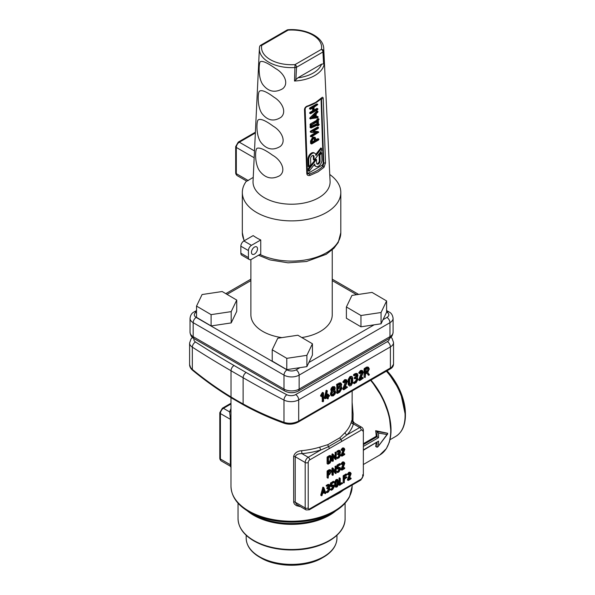 <?xml version="1.0" encoding="UTF-8"?>
<svg xmlns="http://www.w3.org/2000/svg" width="595" height="595" viewBox="0 0 595 595"><rect width="100%" height="100%" fill="white"/><g stroke="black" fill="none" stroke-linecap="round" stroke-linejoin="round"><path stroke-width="0.89" d="M352.151 402.547L353.088 414.031L352.954 421.104L354.27 422.978M375.676 430.713L377.051 431.509L387.643 433.257L375.676 430.713A53.52 30.903 60 0 1 376.226 436.276L363.344 443.714M376.129 442.888A53.52 30.903 60 0 1 375.676 446.451L377.051 447.239L377.974 446.756L387.003 434.506L378.561 433.108L378.561 437.63L363.344 446.414M230.979 397.653L230.979 486.256C231.343 496.498 237.405 505.066 249.171 511.968L253.277 514.34A54.145 31.26 0 0 0 329.853 514.34L333.966 511.968A59.961 34.614 180 0 1 249.171 511.968L253.277 514.34M343.486 490.064L339.99 492.667L322.788 502.016M300.445 506.665L296.392 505.653L294.436 504.062L293.685 502.433L293.632 456.395C294.607 452.988 297.262 451.084 301.606 450.683A60.586 34.979 0 0 0 319.887 447.113L327.971 444.629L339.99 437.689L345.122 432.543A60.586 34.979 0 0 0 351.318 421.981C351.764 420.308 352.024 419.914 352.084 420.806L352.151 390.945M322.192 557.924C306.232 567.623 276.898 567.623 260.945 557.924L259.695 557.203L260.945 557.924A43.309 25.005 0 0 0 322.192 557.924L323.435 557.203A45.071 26.024 180 0 1 259.695 557.203L259.695 557.203A45.071 26.024 180 0 1 248.323 546.143M238.045 401.64L237.07 400.569A468.369 270.413 -120 0 0 243.124 403.953A2.142 1.264 118.7 0 0 243.608 404.957L231.418 397.914C218.023 389.785 205.074 380.562 192.564 370.254A2.142 1.108 -50.5 0 1 192.334 369.428C204.873 379.751 217.77 388.929 231.016 396.962L231.016 370.745A1029.729 594.509 180 0 1 192.334 347.153L192.334 369.428L190.653 367.695L189.597 364.601L189.597 343.025A10.703 6.181 180 0 0 192.334 347.153A4.284 2.603 -57.2 0 1 195.517 342.006A1025.445 592.032 0 0 0 234.043 365.501L246.151 372.492A1025.445 592.032 0 0 0 286.842 394.73A6.426 3.711 0 0 0 295.67 394.589L387.375 341.649A6.426 3.711 0 0 0 389.197 338.548M243.608 404.957A2.142 1.264 118.7 0 0 243.615 404.957L243.608 404.957C257.018 412.298 270.71 418.456 284.693 423.439A2.142 1.331 109.6 0 1 283.986 422.346L283.986 400.071A1029.729 594.509 180 0 1 243.124 377.736L243.124 403.953C256.371 411.212 269.989 417.34 283.986 422.346C288.969 423.893 293.87 423.469 298.697 421.082L391.703 367.241L393.533 364.229L393.533 342.519A10.703 6.181 180 0 1 390.402 346.892L298.697 399.833L298.697 421.082A2.142 1.235 60 0 1 298.251 422.056L298.251 422.056A2.142 1.235 60 0 1 298.244 422.063M331.125 395.645L330.366 394.061L331.289 391.183L332.144 391.666L331.519 390.342L331.988 388.565L333.401 387.062L334.821 386.929L335.29 388.163L334.65 390.231L335.074 390.365L334.316 389.926M331.958 391.555L330.761 389.904L331.229 388.126L332.642 386.631L334.821 386.929M345.159 387.278L346.26 386.638L347.398 387.293L344.007 389.68L342.928 388.758L345.821 380.845M344.007 389.68L342.928 388.758M343.687 389.19L346.64 381.67L346.283 380.919L345.397 381.008L344.022 382.682L342.861 382.049L343.263 382.243L342.928 381.767L344.631 379.707L346.037 379.573L347.398 381.269L344.683 388.423L347.398 387.293M353.423 375.081L353.802 375.296L353.423 375.081L353.802 374.426L355.319 373.556L356.74 373.407L357.967 375.066L357.431 377.349L356.68 376.91M353.423 382.957L353.802 383.173L353.423 382.957L353.802 382.302L355.312 381.425L356.45 379.454L356.398 378.212M354.181 378.13L354.561 378.346L354.181 378.13L354.561 377.475L356.145 376.144L356.152 374.344M365.204 377.446L364.073 376.784L364.073 368.922L366.341 367.175L367.941 367.018L369.361 368.922L367.717 372.388L369.376 374.612L368.677 375.244L366.87 372.976L365.575 373.727L365.204 377.446L364.824 369.361L367.093 367.613L368.699 367.457M368.974 375.281L366.594 373.139M361.061 378.093L362.162 377.461L363.3 378.108L359.908 380.503L358.837 379.573L361.73 371.659M359.908 380.503L358.837 379.573M359.588 380.012L362.548 372.492L362.184 371.734L361.299 371.823L359.923 373.504L358.763 372.872L359.164 373.065L358.83 372.589L360.533 370.521L361.938 370.387L363.3 372.083L360.585 379.246L363.3 378.108M349.414 385.991L348.164 384.482L348.164 379.588L349.83 376.709L351.452 376.33L352.21 376.769L352.694 377.847L352.694 382.741L351.035 385.627L349.414 385.991L348.923 384.92L348.923 380.026L350.581 377.148L352.21 376.769M341.024 386.549L342.095 388.163L339.827 392.09L337.566 393.399L336.435 392.745L336.807 392.96L336.807 384.221L340.407 382.778L341.723 384.444L341.024 386.549L341.478 386.698L340.719 386.259M328.485 395.147L329.623 395.801L328.485 396.895L328.113 398.858L327.733 397.326L325.465 398.635L324.342 397.847L326.209 390.342L327.354 390.974L325.956 397.482L327.733 396.456L326.975 396.025L326.975 394.708L327.354 394.054L327.726 394.277L327.354 394.054M328.113 398.858L326.975 397.765M325.465 398.635L324.342 397.847M326.179 396.486L326.975 396.025M323.182 401.707L322.802 394.671L321.672 396.463L321.285 396.24L322.914 393.25L323.554 393.191L323.554 401.052L323.182 401.707L322.044 401.052L322.423 401.268L322.044 395.987M321.672 396.463L320.534 395.801L320.921 396.025L320.646 395.444L322.155 392.812L322.49 392.432L323.554 393.191M230.979 419.973A2.142 1.235 0 0 0 230.391 419.326L220.418 413.57L220.418 459.013A4.284 2.469 120 0 0 221.303 460.976L230.087 466.041L230.325 465.684L230.391 419.326L229.707 411.941A62.728 36.213 180 0 1 230.979 408.557M352.575 421.892A2.142 0.796 137.3 0 1 352.954 421.104L352.084 420.806A2.142 1.993 175.7 0 0 352.084 420.97L353.051 422.272L361.827 427.336A4.284 2.469 -60 0 0 359.685 427.552L353.423 423.938A2.142 1.726 16.2 0 1 351.318 421.981M352.857 422.428L353.423 423.938A62.728 36.213 180 0 1 347.019 434.863L340.935 439.497L328.492 446.681L320.884 449.954A2.142 0.818 73 0 1 319.887 447.113M336.034 459.585L333.297 455.904L333.297 460.805L332.694 461.155L332.694 454.9L333.267 454.402L335.714 458.024L335.714 453.122L336.316 452.773L336.034 459.585L334.985 459.095L333.297 456.588M332.999 461.333L331.943 460.716L331.943 454.461L332.226 453.911L333.267 454.402M334.955 456.908L335.26 452.163M328.157 478.112L327.101 477.495L327.101 471.203L328.916 469.805L330.195 469.678L331.482 471.292L329.667 474.438L328.455 475.137L328.157 478.112L327.852 471.642L329.667 470.243L330.954 470.117M338.139 467.283L340.117 467.521L340.556 469.202L339.046 471.82L337.841 472.519L339.953 468.853L339.046 468.325L337.536 468.845L337.536 466.049L340.251 464.13L340.251 464.829L338.139 466.049L338.139 468.153L340.117 467.521M337.841 472.519L336.785 471.909L338.295 470.69L339.187 468.258M337.841 469.024L336.785 468.406L337.082 465.089L339.5 463.698L340.556 464.308M343.099 467.915L343.739 467.544L344.795 468.153L344.498 468.674L342.08 470.065L341.076 469.239L343.419 463.022M342.08 470.065L341.076 469.239M341.828 469.678L344.193 463.661L343.196 463.126L342.095 464.464L341.017 463.877L342.437 462.003L343.56 461.891L344.795 463.334L342.623 469.061L344.795 468.153M321.836 495.732L320.779 495.003L322.884 487.193L323.925 487.774L325.762 493.129L325.175 493.567L324.736 492.31L322.542 493.582L322.103 495.338L321.516 495.576L323.36 488.101L323.925 487.774M325.45 493.642L324.238 492.601M326.149 485.743L327.666 484.523L328.752 484.375L329.935 485.818L329.511 487.647L328.752 487.208M326.149 492.043L327.659 490.823L328.559 488.376M326.759 488.183L328.321 486.598L328.328 485.156M331.787 484.932L333.758 485.178L334.197 486.859L332.694 489.477L331.482 490.168L333.602 486.509L332.694 485.981L331.184 486.502L331.184 483.705L333.899 481.786L333.899 482.478L331.787 483.698L331.787 485.81L333.758 485.178M331.482 490.168L330.426 489.559L331.936 488.346L332.828 485.907M331.482 486.673L330.426 486.063L330.426 483.266L333.141 481.348L334.197 481.957M335.811 487.216L334.665 485.922L334.665 482.01L335.997 479.704L337.291 479.399L338.049 479.838L338.443 484.62L337.112 486.918L335.811 487.216L335.424 486.36L335.424 482.441L336.748 480.143L338.049 479.838M339.968 485.275L338.905 484.665L339.209 477.845L340.266 478.462L340.266 484.404L342.69 483.356L339.663 485.096L339.663 478.804L340.266 478.462M340.266 483.534L341.627 482.746L342.69 483.356M344.505 477.577L345.866 476.788L346.93 477.398L344.505 479.146L344.208 482.828L343.903 476.357L346.625 474.438L346.625 475.13L344.505 476.357L344.505 478.454L346.93 477.398M344.208 482.828L343.151 482.218L343.151 475.918L345.866 473.999L346.93 474.609M349.466 478.224L350.105 477.852L351.162 478.462L350.864 478.982L348.447 480.373L347.443 479.548L349.786 473.33M348.447 480.373L347.443 479.548M348.194 479.987L350.559 473.97L349.562 473.434L348.462 474.773L347.383 474.185L348.804 472.311L349.927 472.199L351.162 473.642L348.99 479.369L351.162 478.462M336.034 473.575L333.297 469.894L333.297 474.788L332.694 475.137L332.694 468.882L333.267 468.384L335.714 472.006L335.714 467.105L336.316 466.755L336.034 473.575L334.985 473.077L333.297 470.578M332.999 475.316L331.943 474.698L331.943 468.444L332.226 467.893L333.267 468.384M334.955 470.89L335.26 466.145M343.099 453.926L343.739 453.561L344.795 454.171L344.498 454.692L342.08 456.082L341.076 455.257L343.419 449.039M342.08 456.082L341.076 455.257M341.828 455.696L344.193 449.679L343.196 449.143L342.095 450.482L341.017 449.894L342.437 448.013L343.56 447.909L344.795 449.351L342.623 455.078L344.795 454.171M336.748 451.657L338.257 450.437L339.351 450.289L340.533 451.731L340.109 453.561L339.351 453.122M336.748 457.957L338.257 456.737L339.157 454.29M337.35 454.097L338.919 452.512L338.927 451.07M328.157 464.122L327.101 463.512L327.101 457.22L329.214 455.651L330.277 455.539L331.482 456.96L331.482 460.456L329.972 463.081L328.157 464.122L327.852 457.659L329.972 456.082L331.036 455.978M293.632 501.838A2.142 1.235 180 0 1 295.217 502.202L296.66 504.434L306.075 509.915A4.284 2.469 -60 0 1 305.19 507.959L305.19 462.508L295.217 456.752L295.217 502.202L305.19 507.959A2.142 1.235 180 0 0 308.217 507.959A2.142 1.235 120 0 0 309.735 508.829L361.202 479.116A2.142 1.235 120 0 0 362.712 476.491L362.712 474.743M301.606 450.683L301.955 453.65L308.217 457.265L320.884 449.954A62.728 36.213 180 0 1 301.955 453.65C298.318 453.554 296.072 454.587 295.217 456.752A2.142 1.235 0 0 0 293.632 456.395M362.712 476.491A2.142 1.235 180 0 0 363.344 475.621L363.344 430.17A2.142 1.235 180 0 1 362.712 431.048A2.142 1.235 120 0 0 361.202 430.17L341.686 441.438A2.142 1.235 -120 0 0 340.935 439.497A2.142 1.294 48.7 0 1 339.99 437.689M341.686 441.438L329.243 448.623A2.142 1.235 -120 0 0 328.492 446.681A2.142 1.145 70.7 0 1 327.971 444.629M309.735 508.829A2.142 1.235 60 0 1 309.288 509.811L328.804 498.543A2.142 1.235 -120 0 1 328.492 498.64L340.935 491.455A2.142 1.235 -120 0 0 341.247 491.358A2.142 1.235 -120 0 0 341.686 490.384M363.344 475.621L360.756 480.098L328.804 498.543A2.142 1.235 -120 0 0 329.243 497.569M230.979 411.71A2.142 1.726 16.2 0 1 229.707 411.941L223.445 408.326A4.284 2.469 120 0 0 220.418 413.57A2.142 1.235 180 0 1 219.793 412.692L219.793 458.143C219.808 459.228 220.314 460.173 221.303 460.976M361.202 430.17A2.142 1.235 60 0 0 359.685 427.552L347.019 434.863A2.142 1.547 42.5 0 1 345.122 432.543M376.226 436.276L378.561 437.63M363.344 444.666L377.051 436.752L377.051 431.509L378.561 433.108M387.643 433.257L387.003 434.506M363.344 450.274L378.561 441.126L378.561 445.64M330.88 460.805L329.972 462.382L328.455 463.26L328.455 457.652L329.972 456.781L330.88 457.302L330.88 460.805L330.128 460.366L328.455 462.382M330.113 456.707L330.128 460.366M339.946 453.494L340.533 455.242L339.016 457.867L337.499 458.395L339.924 455.591L339.924 454.892L339.016 454.357L338.109 454.535L339.678 452.951L339.686 451.508L337.506 452.096L339.016 450.876L340.154 450.757M339.604 451.456L339.016 451.568M344.066 450.281L343.308 449.85M342.095 450.482L341.076 449.664M341.828 450.103L343.196 448.452L344.319 448.34M350.433 474.579L349.674 474.141M348.462 474.773L347.443 473.955M348.194 474.394L349.562 472.742L350.678 472.638M337.841 484.97L337.112 486.227L336.026 486.018L336.026 482.091L337.112 480.626L337.841 481.043L337.841 484.97L337.082 484.531L336.026 485.981M337.082 480.641L337.082 484.531M337.112 480.626L337.841 481.043L337.112 480.626M336.748 486.435L336.026 486.018L336.748 486.435M329.347 487.573L329.935 489.321L328.418 491.953L327.205 492.653L327.205 491.961L328.418 491.262L329.325 489.678L329.325 488.978L328.425 488.443L327.51 488.621L329.303 486.174L329.087 485.594L326.908 486.182L328.425 484.962L329.563 484.843M329.005 485.542L328.425 485.654M324.535 491.715L322.75 492.742L323.643 489.142L324.535 491.715L323.777 491.277L323.003 491.723M323.39 490.161L323.777 491.277M344.066 464.271L343.308 463.832M342.095 464.464L341.076 463.646M341.828 464.085L343.196 462.434L344.319 462.33M330.88 471.642L329.667 473.739L328.455 474.438L328.455 471.642L330.53 470.853L330.88 471.642M330.061 470.779L328.455 473.568M327.733 396.456L328.113 394.492L328.485 396.025L329.623 395.801M325.101 398.286L326.618 391.302L327.354 390.974M328.113 394.492L328.485 394.708M337.566 393.399L337.187 385.315L339.834 383.351L341.166 383.217M340.972 384.876L339.834 386.854L337.938 387.947L337.938 385.315L339.834 384.221L340.637 384.139L340.972 384.876M340.169 384.08L339.076 386.415L337.938 387.07M341.344 388.602L339.827 391.227L337.938 392.313L337.938 388.818L340.898 387.62L341.344 388.602M340.452 387.516L340.585 388.163L339.076 390.789L337.938 391.443M351.942 383.18L351.035 384.757L349.674 384.489L349.674 379.588L350.581 378.011L351.942 378.279L351.942 383.18L351.184 382.741L349.689 384.653M351.176 377.684L351.184 382.741M362.385 373.251L361.626 372.812M359.923 373.504L358.83 372.589M359.588 373.02L361.291 370.96L362.697 370.826M368.61 369.354L367.093 371.979L365.575 372.857L365.575 369.354L368.171 368.372L368.61 369.354M367.725 368.268L366.341 371.548L365.575 371.987M357.231 377.26L357.967 379.446L356.07 382.734L354.181 383.388L356.07 381.864L357.208 379.893L356.866 378.264L354.94 378.569L356.896 376.583L356.859 374.746M356.807 374.724L354.561 375.735L354.181 375.519L354.561 374.865L357.498 373.846M354.561 375.735L354.181 375.519M354.553 383.604L354.181 383.388M355.319 378.784L354.94 378.569M346.483 382.436L345.725 381.997M344.022 382.682L342.928 381.767M343.687 382.206L345.39 380.146L346.796 380.004M334.65 390.231L335.669 391.874L335.104 394.002L333.393 395.809L331.69 395.972L331.125 394.5L332.144 391.666M334.68 386.847L334.063 386.49M334.472 391.287L334.918 392.306L334.539 393.734L333.401 394.939L332.255 395.058L331.876 394.069L332.255 392.648L333.401 391.436L334.405 391.25M333.78 390.893L334.167 391.874L333.78 393.302L332.642 394.5L331.497 394.619M334.197 387.821L334.249 389.666L332.553 390.647L332.553 388.84L334.145 387.799M334.249 389.666L333.49 389.227L331.794 390.208M333.49 387.419L333.49 389.227M281.874 337.618A40.676 23.48 180 0 1 262.804 331.422A40.676 23.48 180 0 1 250.889 314.815L250.889 259.576M332.241 249.885L332.241 314.815A40.676 23.48 180 0 1 301.806 337.543M272.22 349.793L272.22 361.083L286.783 369.629L299.94 367.665L306.886 366.624L312.427 355.066L312.427 343.776L297.864 335.23L277.761 338.235L272.22 349.793L286.783 358.339L306.886 355.334L312.427 343.776M346.394 306.968L346.394 318.258L360.957 326.804L374.114 324.84L381.06 323.799L386.601 312.241L386.601 300.951L372.039 292.405L351.942 295.41L346.394 306.968L360.957 315.514L381.06 312.509L386.601 300.951M196.536 306.09L196.536 317.38L211.091 325.934L231.195 322.921L236.736 311.371L236.736 300.081L222.18 291.528L202.077 294.54L196.536 306.09L211.091 314.636L231.195 311.631L236.736 300.081M306.886 355.334L306.886 366.624M286.783 358.339L286.783 369.629M381.06 312.509L381.06 323.799M360.957 315.514L360.957 326.804M231.195 311.631L231.195 322.921M211.091 314.636L211.091 325.934M253.239 177.399L246.828 181.178L237.204 175.629A4.284 2.469 120 0 1 236.312 173.666A2.142 1.235 180 0 1 235.687 172.788C235.702 173.881 236.208 174.826 237.204 175.629M249.312 259.524L241.741 255.158A4.284 2.469 -60 0 1 240.856 253.195L240.856 246.204A4.284 2.469 -60 0 1 243.883 240.96L253.172 235.598A49.236 28.426 180 0 0 260.744 239.971L260.744 253.953L251.454 259.316A4.284 2.469 120 0 1 249.312 259.524A4.284 2.469 120 0 1 248.427 257.568L248.427 250.577L240.856 246.204M243.883 240.96L251.454 245.333A4.284 2.469 120 0 0 248.427 250.577M307.109 106.297L315.662 102.422L321.65 97.803C322.579 96.866 323.115 97.156 323.234 98.666L325.51 162.881L324.022 167.314L323.063 166.146L323.777 163.097L325.51 162.881M324.022 167.314L317.961 171.866L310.002 175.406C308.173 175.86 307.109 175.28 306.804 173.681L304.484 109.495C304.685 107.799 305.718 106.609 307.578 105.917M310.002 175.406L309.445 174.015L307.89 173.866L307.437 173.108L305.153 108.922C305.399 107.725 306.15 106.899 307.407 106.431C313.446 104.489 318.139 101.775 321.486 98.279L321.65 97.803M307.526 173.495A2.142 1.287 118 0 0 308.091 173.301L321.716 165.432A2.142 1.287 118 0 0 323.174 162.777L323.777 163.097L321.493 98.904L320.735 98.435M308.091 173.301L309.445 174.015C315.209 172.044 319.746 169.426 323.063 166.146L321.716 165.432M323.747 48.545C323.449 36.831 305.666 28.352 287.973 29.75L288.121 30.137L261.711 45.384A2.142 1.733 -168.7 0 0 259.613 46.715L259.613 46.715A2.142 1.733 -168.7 0 0 259.591 46.923A32.19 18.586 180 0 0 259.39 48.545L253.046 181.356A38.534 22.246 0 0 0 276.333 202.404A38.534 22.246 0 0 0 318.816 197.696A38.534 22.246 0 0 0 330.084 181.356L323.747 48.545A32.19 18.586 180 0 1 323.546 51.185L324.253 63.858A32.814 18.951 180 0 1 314.77 75.565A32.814 18.951 180 0 1 294.51 81.032L297.872 77.819L321.59 64.126L324.253 63.858M294.51 81.032L295.016 64.61L321.419 49.363A2.142 1.733 11.3 0 1 323.546 51.185L322.936 51.988A2.142 1.235 -120 0 0 321.419 49.363A30.055 17.352 0 0 0 288.121 30.137A2.142 1.235 -120 0 0 287.05 30.033L260.64 45.28A2.142 2.142 0 0 0 259.613 46.715L259.39 48.545A32.19 18.586 180 0 0 295.261 67.518L296.533 67.235L295.886 79.574M323.576 63.583L322.936 51.988L296.533 67.235A2.142 1.235 -120 0 0 295.016 64.61A30.055 17.352 0 0 1 261.711 45.384A2.142 1.235 -120 0 0 260.64 45.28M313.387 111.235L313.267 107.665L310.605 109.205L310.211 108.982L310.575 108.32L317.38 104.393L317.775 104.623L314.019 107.234L314.138 110.804L317.544 108.833L317.938 109.056L317.574 109.718L310.761 113.652L310.367 113.429L310.731 112.767L313.387 111.235L312.628 110.834L312.539 108.089M310.761 113.652L309.616 113.028L309.98 112.366L312.628 110.834M314.115 109.978L316.785 108.431L317.938 109.056M310.605 109.205L309.452 108.58L309.846 108.803L309.452 108.58L309.817 107.918L316.622 103.991L317.775 104.623M310.002 113.251L309.616 113.028L310.002 113.251M316.785 108.431L317.18 108.654L316.785 108.431M316.622 103.991L317.023 104.222L316.622 103.991M314.673 115.296L314.725 116.813L312.769 117.163M315.395 114.59L315.484 117.215L312.1 117.825L315.395 114.59M316.161 113.838L316.265 117.066L317.916 116.769L317.842 117.691L310.464 118.762L317.499 111.555L318.013 111.704L317.767 112.254L316.161 113.838M310.806 118.993L309.712 118.36L310.047 118.591L310.017 117.758L316.875 111.049L318.013 111.704M316.25 116.531L317.165 116.367L318.191 117.022M315.484 117.215L314.725 116.813M316.875 111.049L317.254 111.302L316.875 111.049M316.852 121.938L316.919 123.753L311.557 126.125M317.581 121.521L317.671 124.154L311.579 126.854L311.52 125.024L317.581 121.521M318.109 125.761L317.7 125.039L311.192 127.947L310.754 125.017L317.559 120.636L318.652 119.097L319.046 119.32L318.31 120.205L318.451 124.653L319.217 124.66L318.109 125.761L317.209 125.262M318.437 124.229L319.217 124.66M317.559 120.636L316.8 120.235L317.142 119.126L317.894 118.695L319.046 119.32M311.192 127.947L310.084 127.293L310.359 123.953L316.8 120.235M317.351 125.359L316.964 125.129L317.351 125.359M317.671 124.154L316.919 123.753M318.072 124.035L318.466 124.258M317.894 118.695L318.288 118.918L317.894 118.695M311.356 131.473L318.161 127.538L318.556 127.761L318.191 128.423L312.836 131.517L318.756 132.216L311.527 136.805L311.133 136.582L311.497 135.928L316.86 132.834L311.2 132.417L311.356 131.473L310.597 131.071L317.41 127.137L318.556 127.761M311.2 132.417L310.181 131.726L310.597 131.071M311.527 136.805L310.382 136.181L310.746 135.519L315.566 132.737M313.372 131.212L317.737 131.532L318.756 132.216M310.441 132.016L310.977 132.298M310.776 136.404L310.382 136.181L310.776 136.404M314.138 138.174L314.383 140.673L312.078 142.004M313.505 138.382L314.569 138.271L315.142 141.075L312.107 142.83L312.048 141.045L313.505 138.382M311.297 141.476L313.476 137.505L315.067 137.333L315.833 138.866L315.893 140.643L318.548 139.111L318.942 139.334L318.578 139.996L311.765 143.931L311.371 143.7L311.297 141.476L310.538 141.075L312.725 137.095L315.067 137.333M311.765 143.931L310.612 143.298L310.538 141.075M315.863 139.818L317.789 138.709L318.942 139.334M315.142 141.075L314.383 140.673M311.007 143.529L310.612 143.298L311.007 143.529M317.789 138.709L318.184 138.933L317.789 138.709M309.103 171.278L309.028 169.084L316.495 159.49L316.607 162.956A2.454 1.473 118 0 0 317.187 164.123A2.454 1.473 118 0 0 318.407 163.997A2.454 1.473 118 0 0 320.073 160.955L319.879 155.131L321.709 152.781L321.94 159.877A5.095 3.057 -62 0 1 318.481 166.191A5.095 3.057 -62 0 1 315.945 166.451A5.095 3.057 -62 0 1 314.74 164.034L309.103 171.278L308.344 170.877L308.277 168.675L315.737 159.088L316.495 159.49M309.028 169.084L308.277 168.675M316.86 163.826A2.454 1.473 118 0 0 317.648 163.595A2.454 1.473 118 0 0 319.314 160.553L319.128 154.73L320.95 152.38L321.709 152.781M319.879 155.131L319.128 154.73M315.945 166.451L315.194 166.05A5.095 3.057 -62 0 1 314.175 164.763M308.954 166.883L310.783 164.532L310.59 158.701A2.454 1.473 -62 0 1 311.587 156.217A2.454 1.473 -62 0 1 313.483 155.533A2.454 1.473 -62 0 1 314.063 156.701L314.175 160.174L321.635 150.587L321.56 148.386L315.93 155.615A5.095 3.057 118 0 0 314.725 153.205A5.095 3.057 118 0 0 310.783 154.618A5.095 3.057 118 0 0 308.723 159.787L308.954 166.883L308.203 166.481L307.965 159.378A5.095 3.057 118 0 1 310.032 154.217A5.095 3.057 118 0 1 313.967 152.803L314.725 153.205M321.56 148.386L320.809 147.984L315.737 154.492M314.175 160.174L313.424 159.772L313.305 156.299A2.454 1.473 -62 0 0 313.052 155.429M254.482 247.081A4.284 2.469 -60 0 1 256.624 246.866A4.284 2.469 -60 0 1 256.624 251.811A4.284 2.469 -60 0 1 252.339 254.281A4.284 2.469 -60 0 1 252.339 249.335A4.284 2.469 -60 0 1 254.482 247.081M251.454 245.333L260.744 239.971M282.722 88.715C289.542 83.077 283.659 72.858 275.507 68.507C267.207 62.639 262.075 60.422 260.112 61.865C258.691 64.498 258.252 78.019 262.685 84.393C268.226 91.712 274.905 93.155 282.722 88.715M281.1 117.215C287.14 111.659 281.695 101.782 274.042 97.238C266.151 91.347 261.19 89.428 259.16 91.481C257.605 94.531 257.531 107.293 261.986 113.563C267.579 120.666 273.953 121.878 281.1 117.215M280.357 146.392C286.76 140.926 281.093 130.766 273.298 126.237C265.296 120.316 260.193 118.264 257.985 120.064C256.274 122.905 256.296 136.024 260.863 142.309C266.478 149.479 272.971 150.84 280.357 146.392M279.732 175.696C286.753 170.371 280.758 159.765 272.696 155.288C264.492 149.345 259.182 147.077 256.772 148.482C254.868 150.981 254.98 164.689 259.643 170.973C265.281 178.255 271.982 179.831 279.732 175.696M323.174 162.777L321.055 98.718M246.508 180.999A49.236 28.426 0 0 0 242.329 192.453A49.236 28.426 0 0 0 272.726 218.722A49.236 28.426 0 0 0 326.387 212.556A49.236 28.426 0 0 0 340.809 192.453A49.236 28.426 0 0 0 331.348 175.704L329.756 174.447M388.401 444.376A52.985 30.59 60 0 0 370.945 380.086L382.764 398.114L389.227 415.674L391.012 432.334L389.383 442.092L386.371 448.608L379.662 455.093A53.52 30.903 -120 0 0 370.573 380.309M230.979 486.256A60.586 34.979 0 0 0 248.725 510.993A60.586 34.979 0 0 0 314.748 518.572A60.586 34.979 0 0 0 352.151 486.256L352.151 485.066M246.181 535.277L246.181 538.185A45.384 26.202 0 0 0 259.472 556.712A45.384 26.202 0 0 0 308.931 562.394A45.384 26.202 0 0 0 336.949 538.185L336.949 535.277M340.176 531.543A52.985 30.59 180 0 1 254.102 541.004M335.825 510.845A53.52 30.903 180 0 1 247.304 510.845M238.045 503.169L238.045 518.609A53.52 30.903 0 0 0 253.723 540.461A53.52 30.903 0 0 0 312.048 547.162A53.52 30.903 0 0 0 345.085 518.609L345.085 503.169M194.074 338.629A6.426 3.711 0 0 0 195.517 342.006M334.807 546.143A45.071 26.024 180 0 1 323.435 557.203C332.203 552.034 336.711 545.689 336.949 538.185M405.403 413.793A43.309 25.005 -120 0 0 387.048 370.797L400.405 391.547L405.403 415.236A45.071 26.024 60 0 1 401.506 430.616M386.743 370.968A45.071 26.024 60 0 1 405.403 415.236C405.307 425.418 402.071 432.483 395.69 436.447A45.384 26.202 -120 0 0 386.378 371.183M231.418 397.914A2.142 1.205 -58.7 0 1 231.016 396.962A468.369 270.413 -120 0 0 237.07 400.569M246.151 372.492A4.284 2.469 120 0 0 243.124 377.736L231.016 370.745A4.284 2.469 120 0 1 234.043 365.501M284.693 423.439C289.356 424.763 293.878 424.309 298.251 422.056L389.956 369.116A2.142 1.235 60 0 0 390.402 368.134L390.402 346.892A4.284 2.469 60 0 0 387.375 341.649M219.793 458.143A2.142 1.235 180 0 0 220.418 459.013L230.391 464.769A2.142 1.235 180 0 1 230.979 465.416M230.979 403.975L223.445 408.326A2.142 1.235 -120 0 0 222.374 408.215L219.793 412.692M329.243 448.623L309.735 459.89A2.142 1.235 120 0 0 308.217 462.508L308.217 507.959M308.217 462.508A2.142 1.235 180 0 1 305.19 462.508A4.284 2.469 -60 0 1 308.217 457.265A2.142 1.235 -120 0 1 309.735 459.89M295.67 394.589A4.284 2.469 60 0 1 298.697 399.833A10.703 6.181 180 0 1 283.986 400.071A4.284 2.335 117.4 0 1 286.842 394.73M360.756 480.098A2.142 1.235 -120 0 0 361.202 479.116M339.99 492.667A2.142 1.495 56.7 0 1 340.191 491.976M327.971 499.607A2.142 0.945 62.6 0 1 328.031 498.989M377.051 447.239L377.051 442.36M363.344 449.909L378.561 441.126M327.852 457.659L327.101 457.22M328.157 457.131L327.399 456.7M329.972 456.082L329.214 455.651M329.972 462.382L329.214 461.943M337.804 451.575L337.053 451.136M339.016 450.876L338.257 450.437M340.05 450.698L339.403 450.326M337.804 457.875L337.045 457.436M339.016 457.176L338.257 456.737M339.924 455.591L339.165 455.16M338.414 454.015L337.655 453.576M339.016 453.665L338.257 453.226M339.678 452.951L338.919 452.512M339.901 452.088L339.143 451.65M343.196 448.452L342.437 448.013M332.694 468.882L331.943 468.444M333.103 468.287L332.508 467.945M335.714 467.105L334.955 466.666M349.562 472.742L348.804 472.311M343.903 476.357L343.151 475.918M344.208 475.836L343.449 475.398M339.663 478.804L338.905 478.373M335.424 486.36L334.665 485.922M335.424 482.441L334.665 482.01M336.748 480.143L335.997 479.704M337.112 479.927L336.353 479.496M337.112 486.227L336.353 485.788M332.687 485.282L331.936 484.851M331.482 489.477L330.731 489.038M332.694 488.778L331.936 488.346M333.602 487.208L332.843 486.77M331.184 483.705L330.426 483.266M331.482 483.177L330.731 482.746M327.213 485.661L326.454 485.223M328.425 484.962L327.666 484.523M329.452 484.784L328.804 484.412M327.205 491.961L326.454 491.522M328.418 491.262L327.659 490.823M329.325 489.678L328.566 489.246M327.815 488.101L327.057 487.662M328.425 487.751L327.666 487.312M329.08 487.037L328.321 486.598M329.303 486.174L328.552 485.736M321.538 495.442L320.779 495.003M323.36 488.101L322.602 487.662M343.196 462.434L342.437 462.003M339.046 467.633L338.287 467.194M337.841 471.828L337.082 471.389M339.046 471.128L338.295 470.69M339.953 469.552L339.195 469.113M337.536 466.049L336.785 465.61M337.841 465.528L337.082 465.089M329.667 470.243L328.916 469.805M327.852 471.642L327.101 471.203M328.157 471.114L327.399 470.682M329.667 473.739L328.916 473.3M332.694 454.9L331.943 454.461M333.103 454.305L332.508 453.963M335.714 453.122L334.955 452.683M321.404 395.883L320.646 395.444M322.914 393.25L322.155 392.812M326.618 391.302L325.859 390.863M327.733 395.147L326.975 394.708M337.187 385.315L336.435 384.876M337.566 384.66L336.807 384.221M339.834 383.351L339.076 382.912M339.834 386.854L339.076 386.415M339.827 391.227L339.076 390.789M348.923 384.92L348.164 384.482M348.923 380.026L348.164 379.588M350.581 377.148L349.83 376.709M351.035 376.88L350.276 376.449M351.035 384.757L350.276 384.318M362.548 372.492L361.79 372.054M361.291 370.96L360.533 370.521M367.093 367.613L366.341 367.175M364.824 369.361L364.073 368.922M365.204 368.707L364.445 368.268M367.093 371.979L366.341 371.548M354.561 374.865L353.802 374.426M356.078 373.987L355.319 373.556M357.364 373.772L356.74 373.407M354.553 382.741L353.802 382.302M356.07 381.864L355.312 381.425M357.208 379.893L356.45 379.454M357.208 379.008L356.45 378.576M355.319 377.914L354.561 377.475M356.078 377.475L355.319 377.037M356.896 376.583L356.145 376.144M357.179 375.505L356.42 375.066M346.64 381.67L345.888 381.239M345.39 380.146L344.631 379.707M331.125 394.5L330.366 394.061M331.519 390.342L330.761 389.904M331.988 388.565L331.229 388.126M333.401 387.062L332.642 386.631M333.401 394.939L332.642 394.5M334.539 393.734L333.78 393.302M333.401 390.565L332.642 390.134M196.536 311.996L196.201 312.189A6.426 3.711 0 0 0 196.201 317.433L287.028 369.874A6.426 3.711 0 0 0 296.109 369.874L299.94 367.665M308.857 362.511L374.114 324.84M383.031 319.693L386.936 317.433A6.426 3.711 0 0 0 386.936 312.189L386.601 311.996M356.65 294.704L332.241 280.617M250.889 280.617L227.037 294.384M386.936 312.189A4.284 2.469 -60 0 1 389.078 311.981L386.601 310.553M386.936 317.433A4.284 2.469 60 0 1 389.963 322.676L299.136 375.118A10.703 6.181 180 0 1 284.001 375.118L193.174 322.676A4.284 2.469 -60 0 1 196.201 317.433M389.078 311.981C391.257 312.925 392.596 315.038 393.094 318.31A10.703 6.181 180 0 1 389.963 322.676L389.963 336.666A4.284 2.469 60 0 1 389.078 338.622C391.287 337.633 392.626 335.528 393.094 332.293A10.703 6.181 0 0 1 389.963 336.666L299.136 389.1A4.284 2.469 -120 0 1 298.251 391.064C293.796 393.273 289.341 393.273 284.886 391.064A4.284 2.469 -60 0 1 284.001 389.1A10.703 6.181 0 0 0 299.136 389.1L299.136 375.118A4.284 2.469 60 0 0 296.109 369.874M196.536 310.553L194.059 311.981A4.284 2.469 60 0 1 196.201 312.189M190.036 332.293C190.512 335.528 191.85 337.633 194.059 338.622A4.284 2.469 -60 0 1 193.174 336.666L193.174 322.676A10.703 6.181 180 0 1 190.036 318.31L190.036 332.293A10.703 6.181 0 0 0 193.174 336.666L284.001 389.1L284.001 375.118A4.284 2.469 120 0 1 287.028 369.874M255.359 132.953L239.339 142.205A4.284 2.469 120 0 0 236.312 147.448A2.142 1.235 180 0 1 235.687 146.571L235.687 172.788M254.177 157.757L236.312 147.448L236.312 173.666L248.271 180.568M254.496 150.952L239.339 142.205A2.142 1.235 -120 0 0 238.268 142.093L235.687 146.571M259.911 254.429A49.236 28.426 0 0 0 326.387 252.763A49.236 28.426 0 0 0 340.809 232.66L338.228 242.47L333.892 248.293L326.186 254.318L306.507 261.502L288.002 262.819L269.996 259.911L258.535 255.225M244.099 240.834L242.329 232.66A49.236 28.426 0 0 0 244.337 240.7M240.856 253.195L248.427 257.568M304.484 109.495L304.841 108.521M306.804 173.681L307.124 172.714M321.084 98.688L323.234 98.666M297.872 77.819A30.68 17.709 0 0 0 321.59 64.126M310.731 112.767L309.98 112.366M310.575 108.32L309.817 107.918M317.499 111.555L316.741 111.153M310.776 118.16L310.017 117.758M317.901 119.528L317.142 119.126M317.544 120.19L316.785 119.788M311.118 124.355L310.359 123.953M310.754 125.017L309.995 124.615M311.497 135.928L310.746 135.519M315.082 139.297L314.324 138.888M313.476 137.505L312.725 137.095M320.073 160.955L319.314 160.553M308.723 159.787L307.965 159.378M314.063 156.701L313.305 156.299M379.662 455.093L363.344 464.516M395.69 436.447L390.03 439.72M192.468 337.477L191.062 338.875L189.597 343.025M393.533 342.519L392.12 338.443L390.952 337.209M192.564 370.254C190.593 368.521 189.604 366.639 189.597 364.601M389.956 369.116C392.291 367.889 393.481 366.215 393.533 364.095M333.966 511.968C341.262 507.751 346.454 502.678 349.54 496.758L352.151 486.256M363.344 430.17C363.322 429.084 362.824 428.14 361.827 427.336M306.075 509.915L309.288 509.811M230.979 403.246L222.374 408.215M230.087 466.041L231.053 467.365M377.974 446.756L387.68 433.948M238.045 518.609C238.32 527.408 243.623 534.86 253.946 540.952C266.136 547.697 280.595 550.635 297.322 549.787C323.561 548.434 345.554 534.481 345.085 518.609M259.695 557.203C250.926 552.034 246.419 545.689 246.181 538.185M327.191 463.706L327.949 464.145M336.822 451.873L337.581 452.312M336.822 458.172L337.573 458.611M337.425 454.312L338.183 454.751M343.962 453.516L344.721 453.955M341.061 455.711L341.82 456.149M341.106 450.065L341.857 450.504M335.067 473.151L335.825 473.59M332.017 474.922L332.776 475.36M332.434 467.871L333.193 468.31M335.483 466.101L336.242 466.539M350.329 477.807L351.087 478.246M347.428 480.001L348.187 480.44M347.473 474.364L348.224 474.795M346.097 476.744L346.855 477.183M343.226 482.433L343.984 482.872M346.097 473.955L346.855 474.394M338.986 484.88L339.738 485.319M339.433 477.8L340.191 478.239M341.857 482.701L342.616 483.14M330.5 489.782L331.259 490.213M330.5 486.279L331.259 486.717M333.371 481.303L334.122 481.742M326.224 485.959L326.982 486.398M326.224 492.258L326.982 492.697M326.834 488.398L327.592 488.837M320.831 495.345L321.59 495.784M323.07 487.179L323.821 487.617M324.498 493.24L325.249 493.671M343.962 467.499L344.721 467.938M341.061 469.693L341.82 470.132M341.106 464.055L341.857 464.487M336.859 472.125L337.61 472.564M336.859 468.629L337.618 469.068M339.723 463.654L340.481 464.093M327.176 477.718L327.934 478.149M335.067 459.169L335.825 459.608M332.017 460.939L332.776 461.37M332.434 453.888L333.193 454.327M335.483 452.118L336.242 452.557M322.14 401.328L322.899 401.759M320.646 396.047L321.404 396.486M322.691 392.403L323.449 392.834M328.775 395.095L329.533 395.526M327.072 398.479L327.83 398.91M324.387 398.271L325.145 398.71M326.506 390.283L327.265 390.722M327.637 394.002L328.388 394.433M336.539 392.998L337.298 393.436M362.444 377.401L363.203 377.84M358.815 380.146L359.573 380.577M358.867 373.095L359.625 373.526M367.985 374.865L368.744 375.304M364.162 377.059L364.921 377.498M353.519 375.348L354.278 375.787M353.512 383.225L354.27 383.663M354.278 378.398L355.029 378.837M346.543 386.586L347.301 387.018M342.913 389.323L343.672 389.762M342.965 382.273L343.724 382.711M332.241 279.167L358.644 294.406M225.795 293.655L250.889 279.167M194.059 311.981C191.85 312.97 190.512 315.075 190.036 318.31M194.059 338.622L284.886 391.064M298.251 391.064L389.078 338.622M393.094 318.31L393.094 332.293M238.268 142.093L255.396 132.209M287.973 29.75A2.142 2.142 0 0 0 287.05 30.033M309.72 113.303L310.478 113.704M317.075 108.379L317.827 108.781M316.912 103.932L317.671 104.341M309.564 108.863L310.315 109.264M317.142 110.997L317.901 111.406M309.817 118.576L310.575 118.978M317.328 116.375L318.08 116.784M317.068 125.411L317.827 125.813M318.355 123.976L319.113 124.377M318.176 118.636L318.935 119.037M310.196 127.568L310.954 127.97M310.307 131.978L311.066 132.38M310.486 136.463L311.245 136.865M317.871 131.569L318.63 131.971M317.693 127.085L318.451 127.486M310.746 143.551L311.505 143.953M318.072 138.657L318.831 139.059M340.809 232.66L340.809 192.453M242.329 232.66L242.329 192.453"/></g></svg>

